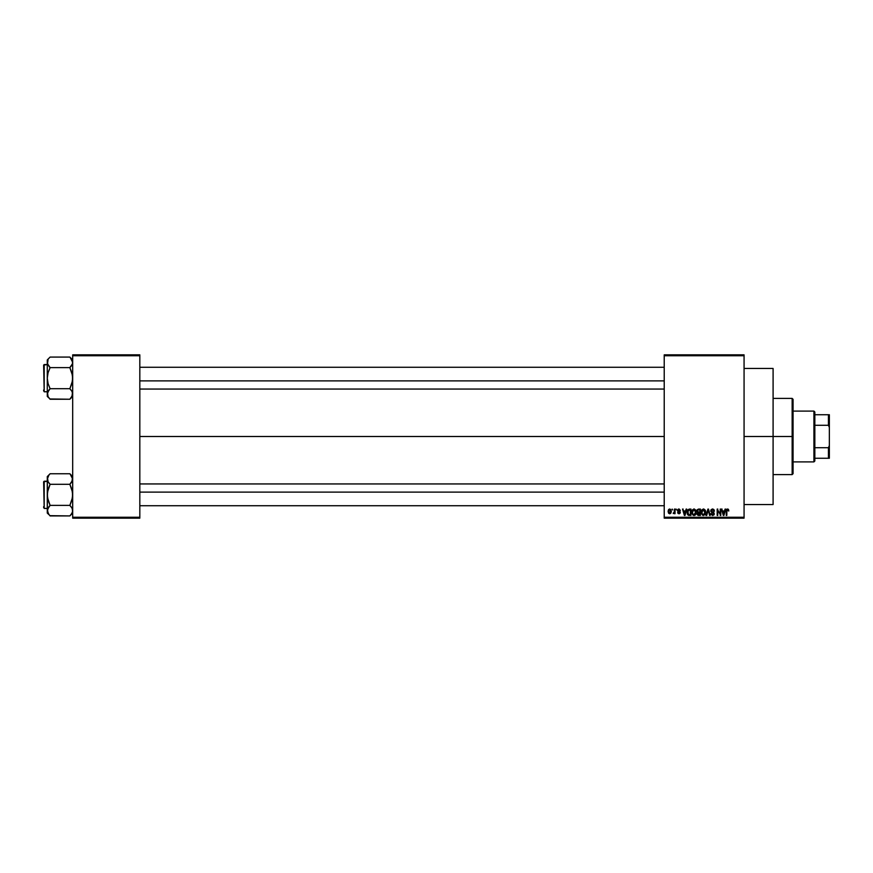 <?xml version="1.0" encoding="UTF-8"?>
<svg xmlns="http://www.w3.org/2000/svg" width="873" height="873" viewBox="0 0 873 873"><rect width="100%" height="100%" fill="white"/><g stroke="black" fill="none" stroke-linecap="round" stroke-linejoin="round"><path stroke-width="1.31" d="M744.069 436.5L773.096 436.5L773.096 368.45L773.096 436.5L744.069 436.5M139.822 436.5L664.222 436.5L139.822 436.5M664.222 354.842L744.069 354.842L664.222 354.842L664.222 355.748L744.069 355.748L744.069 517.253L664.222 517.253L664.222 354.842M664.222 518.158L744.069 518.158L744.069 354.842L744.069 355.748L664.222 355.748L664.222 517.253L744.069 517.253L744.069 518.158L664.222 518.158L664.222 517.253L664.222 518.158M672.145 509.079L672.723 509.985L672.145 509.079M676.106 509.079L676.684 509.985L676.106 509.079M686.134 509.079L685.643 510.978L683.646 510.978L682.533 509.079L684.377 515.43L684.989 515.43L686.745 509.079L685.643 510.978L683.646 510.978L682.533 509.079L684.377 515.43L684.989 515.43L686.745 509.079L684.989 515.43L684.377 515.43L682.533 509.079L683.144 509.079M695.661 509.996L693.751 509.014L692.071 510.498L691.874 513.346L693.206 515.332L695.465 514.808L696.196 511.6L695.661 509.996L694.002 509.003L692.344 509.974L691.776 512.255L694.002 515.517L696.228 512.178L695.661 509.996L694.002 509.003L695.661 509.996M705.144 509.996L703.234 509.014L701.554 510.498L701.357 513.346L702.689 515.332L704.947 514.808L705.679 511.6L705.144 509.996L703.485 509.003L701.837 509.974L701.259 512.255L703.485 515.517L705.711 512.178L705.144 509.996L703.485 509.003L705.144 509.996M711.517 513.771L712.63 514.775L710.906 513.619L712.63 514.775L713.71 513.75L710.742 510.836L712.543 509.003L714.452 511.142L712.357 509.003L711.015 509.799L710.786 511.305L713.492 513.062L713.645 514.164L712.161 514.699L711.484 513.531L711.026 514.328L712.652 515.517L714.19 514.437L713.874 512.604L711.353 511.087L712.63 509.745L714.452 511.142L713.972 509.636L712.75 509.003M725.07 509.079L724.568 510.978L722.571 510.978L721.469 509.079L723.313 515.43L723.913 515.43L725.67 509.079L724.568 510.978L722.571 510.978L721.469 509.079L723.313 515.43L723.913 515.43L725.67 509.079L723.913 515.43L723.313 515.43L721.469 509.079L722.069 509.079M726.249 510.945L726.249 515.43L726.827 515.43L726.249 515.43L726.249 511.12L727.558 509.003L728.802 510.978L728.071 509.101L726.347 510.072L726.249 515.43L726.827 515.43L726.882 510.323L727.733 509.777L728.802 510.978L728.519 509.537M720.225 509.079L720.225 514.164L717.18 509.079L717.18 515.43L717.759 515.43L717.759 510.345L720.803 515.43L720.803 509.079L720.225 509.079L720.803 509.079L720.225 509.079L720.225 514.164L717.18 509.079L717.18 515.43L717.759 515.43L717.759 510.345L720.803 515.43L720.803 509.079L720.803 515.43L720.192 515.43M707.916 509.079L706.093 515.43L706.704 515.43L708.232 509.821L709.585 515.43L710.185 515.43L708.472 509.079L706.093 515.43L706.704 515.43L708.232 509.821L709.585 515.43L710.185 515.43L708.472 509.079L710.185 515.43L709.585 515.43L708.232 509.821L706.704 515.43L706.093 515.43L707.916 509.079M698.465 509.09L696.981 510.225L697.68 512.506L697.156 514.459L698.007 515.354L700.43 515.43L700.43 509.079L698.651 509.079L700.43 509.079L698.651 509.079L696.883 510.945L697.68 512.506L697.058 513.837L698.64 515.43L700.43 515.43L700.43 509.079L700.43 515.43L698.476 515.43M687.509 510.105L689.255 509.079L687.269 510.738L687.728 514.786L690.947 515.43L690.947 509.079L689.255 509.079L690.947 509.079L689.255 509.079L687.073 512.287L688.415 515.321L690.947 515.43L690.947 509.079L690.947 515.43M680.394 510.487L678.987 509.003L677.95 509.428L677.732 511.218L679.729 512.56L678.987 513.128L677.666 512.462L678.048 513.422L679.27 513.761L680.231 512.986L680.067 511.687L678.168 510.487L678.943 509.657L680.394 510.487L679.129 509.003M674.458 509.079L674.349 512.418L673.214 513.531L674.458 512.964L675.025 513.706L675.025 509.079L674.458 509.079L675.025 509.079L674.458 509.079L674.349 512.418L673.214 513.531L674.458 512.964L675.025 513.706L675.025 509.079L675.025 513.706L674.458 513.706M669.711 509.003L668.631 509.505L668.107 511.24L668.532 513.149L669.613 513.782L670.77 513.291L671.315 511.589L670.999 509.821L669.809 509.003L668.107 511.436L669.711 513.782L671.315 511.392L669.613 509.003M72.688 518.158L139.822 518.158L139.822 517.253L72.688 517.253L72.688 355.748L139.822 355.748L139.822 517.253L139.822 354.842L72.688 354.842L139.822 354.842L139.822 355.748L72.688 355.748L72.688 354.842L72.688 517.253L139.822 517.253L139.822 518.158L72.688 518.158L72.688 517.253L72.688 518.158M773.096 504.55L773.096 436.5L773.096 504.55L744.069 504.55M727.635 509.745L728.224 510.858M726.914 510.225L727.536 509.745L726.827 511.076L727.427 509.756M726.827 515.43L726.827 511.076M726.26 510.77L726.882 509.188L728.464 509.45M723.335 513.793L722.768 511.72L724.372 511.72L723.761 513.87M717.759 515.43L717.18 515.43L717.18 509.079L717.802 509.079M713.045 509.854L713.874 511.229L714.452 511.142L713.503 510.181M711.397 510.389L712.041 509.799M711.32 510.825L712.761 512.025L711.451 511.349M710.906 513.619L712.652 515.517L714.289 513.771L713.077 512.135M714.179 514.459L713.863 515.015M712.401 514.754L713.536 513.106L712.63 514.775L713.71 513.75M712.619 512.68L710.742 510.836L711.626 512.353M708.232 509.821L707.981 510.825M705.384 510.454L705.58 511.043M701.292 511.665L701.379 511.076M703.976 509.057L701.979 509.767M703.125 514.721L702.307 514.121M702.023 510.934L702.078 513.706L703.474 514.775L705.133 512.167L703.474 514.775L702.078 513.706L701.837 512.265L703.485 509.745L704.293 510.007M704.478 510.17L703.485 509.745L705.078 513.029L703.583 514.764M701.837 512.265L702.154 510.629M704.795 510.585L705.122 511.753M698.64 515.43L697.058 513.837L697.68 512.506L696.883 510.945M697.68 512.506L697.058 513.837L697.603 512.56M696.894 510.76L697.32 509.581M698.629 509.821L699.862 509.821L698.105 509.876L697.462 510.945L698.476 512.047L699.862 512.047L698.716 512.047M698.509 514.677L697.625 513.728L698.171 512.855L697.647 513.957L698.378 514.666M698.771 512.789L697.625 513.728L698.171 512.855L699.862 512.789L699.862 514.688L697.625 513.728L699.862 514.688L699.862 512.789L697.636 513.597M699.862 509.821L699.862 512.047L699.862 509.821M698.007 511.949L697.483 511.185M697.964 509.941L697.462 510.945M698.291 514.655L697.647 513.957M695.901 510.454L696.097 511.043M696.13 513.291L695.628 514.59M695.465 514.808L694.755 515.354M692.344 509.974L694.482 509.057M693.991 514.775L692.595 513.706L693.991 514.775L695.65 512.167L693.991 514.775L692.966 514.295M692.54 510.934L692.595 513.706L692.354 512.265L694.002 509.745L695.65 512.167L695.355 513.859L694.1 514.764M692.354 512.265L692.671 510.629M695.465 510.934L695.639 511.753M689.332 515.43L688.317 515.266M687.509 514.437L687.215 513.651M687.804 513.564L687.695 513.018M688.993 509.843L687.651 512.298L687.88 510.749L690.368 509.821L690.368 514.688L688.524 514.568L687.804 511.011M688.524 514.568L690.368 514.688L690.368 509.821L687.88 510.749L688.862 509.865M687.662 511.905L687.684 512.942M688.24 510.148L687.88 510.749M684.639 514.775L683.832 511.72L685.447 511.72L684.552 514.393M679.816 510.563L678.943 509.657L679.783 510.389M678.943 509.657L678.31 510.792L680.307 512.462L678.878 511.054M679.008 513.782L680.307 512.462L679.008 513.782L677.666 512.462M679.685 512.342L678.987 513.128L679.729 512.56L678.987 513.128L678.245 512.386L678.987 513.128L678.245 512.386L678.987 513.128L678.245 512.386L678.987 513.128L679.543 512.178L677.59 510.487L678.888 511.916M678.987 509.003L677.59 510.487M678.092 509.286L678.692 509.024M673.214 513.531L674.458 512.964L673.214 513.531L674.458 511.48M673.378 512.877L674.305 512.538M670.737 511.392L669.722 513.128L670.737 511.109L669.7 509.657L668.685 511.12L669.722 513.128M670.704 511.949L670.235 512.931M723.248 513.466L722.768 511.72L724.372 511.72L723.837 513.564M684.312 513.466L683.832 511.72L685.447 511.72L684.825 513.87M792.149 436.5L792.149 474.606L792.149 436.5L773.096 436.5L792.149 436.5L792.149 398.394L792.149 436.5L793.055 436.5L792.149 436.5M793.055 473.701L793.055 436.5L793.055 473.701L792.149 474.606L773.096 474.606M793.055 399.299L793.055 436.5L793.055 399.299L792.149 398.394L773.096 398.394M72.47 395.36L69.862 399.245L72.481 395.349L71.892 396.691L72.481 392.599L72.481 395.338M49.826 398.972L69.862 399.245L72.688 396.418L69.862 399.245L50.099 399.245L48.07 396.702L47.48 392.61L50.099 388.703L48.07 383.585L47.284 378.162L48.07 372.727L50.099 367.62L47.48 363.725L48.07 365.056L47.284 362.35L47.48 363.714L48.07 359.632L47.284 362.35L47.284 393.974L48.091 396.735L47.284 393.974L47.284 396.418L47.284 393.974L48.07 396.702L47.491 395.36M70.113 357.33L72.688 362.35L72.481 360.986L72.481 363.725L69.862 367.62L71.892 372.738L72.688 378.162L71.892 383.596L69.862 388.703L50.099 388.703L48.07 383.585L47.284 378.162L48.07 372.727L50.099 367.62L69.862 367.62L70.997 366.365L69.862 367.62L50.099 367.62L47.48 363.725L47.284 359.905L50.099 357.079L69.862 357.079L50.099 357.079L47.284 359.905L47.284 393.974L48.964 389.958L47.491 392.588M44.196 391.77L43.65 365.1L47.284 364.554L44.196 364.554L44.196 391.77L47.284 391.77L44.196 391.77L44.196 364.554L43.65 365.1L44.196 391.77M50.099 388.703L48.964 389.958L50.099 388.703L48.964 389.958L50.099 388.703L69.862 388.703L71.892 391.257L72.688 393.974L72.47 392.588M69.862 399.245L70.997 397.99L69.862 399.245M47.284 393.898L47.284 396.418L49.019 398.055M48.964 397.99L48.07 396.702M48.07 365.056L47.48 363.714M48.964 389.958L48.07 391.257M69.862 367.62L70.997 366.365L69.862 367.62L72.481 375.423L72.481 380.923L69.862 388.703L71.892 391.257M72.677 362.426L72.47 363.735M72.688 359.905L69.862 357.079L71.87 359.6M72.688 362.35L71.892 359.632M70.997 366.365L71.892 365.067M71.062 390.045L69.862 388.703M139.822 380.89L664.222 380.89L139.822 380.89M664.222 492.11L139.822 492.11L664.222 492.11M813.931 411.096L814.836 412.001L814.836 414.73L814.836 412.001L813.931 411.096L793.055 411.096L813.931 411.096L813.931 461.904L793.055 461.904L813.931 461.904L813.931 411.096M814.836 460.999L813.931 461.904L814.836 460.999L814.836 458.27L814.836 460.999M814.836 425.282L814.836 447.718L814.836 414.73L814.836 425.282L828.444 425.282L829.35 427.432L829.35 445.568L828.444 447.718L814.836 447.718L814.836 458.27L814.836 447.718L828.444 447.718L828.444 458.27L829.35 458.27L829.35 445.568L829.35 458.27L828.444 458.27L828.444 447.718L829.35 445.568L829.35 414.73L814.836 414.73L828.444 414.73L828.444 425.282L828.444 414.73L829.35 414.73L829.35 427.432L828.444 425.282L814.836 425.282M814.836 458.27L828.444 458.27L814.836 458.27M43.65 365.351L43.65 366.365M43.65 389.958L43.65 390.973M50.099 367.62L48.964 366.365M72.47 512.036L70.997 514.666L72.47 512.036L72.481 509.286L72.481 512.014M49.848 515.67L69.862 515.921L72.688 513.095L69.862 515.921L70.997 514.666L69.862 515.921L50.099 515.921L48.07 513.379L47.48 509.286L50.099 505.38L48.07 500.262L47.284 494.838L48.07 489.404L50.099 484.297L48.07 481.743L47.284 479.026L47.48 480.401L47.48 477.651L48.964 475.01L47.284 479.026L47.284 510.65L48.091 513.4L47.284 510.65L47.284 513.095L47.284 510.65L48.986 514.688M50.099 473.755L48.964 475.01L50.099 473.755L48.964 475.01L50.099 473.755L69.862 473.755L50.099 473.755L47.284 476.582L50.099 473.755M44.196 508.446L43.65 481.776L47.284 481.23L44.196 481.23L44.196 508.446L47.284 508.446L44.196 508.446L44.196 481.23L43.65 481.776L44.196 508.446M70.113 474.006L72.688 479.026L72.481 477.662L71.892 481.743L72.481 480.401L69.862 484.297L70.997 483.042L69.862 484.297L50.099 484.297L69.862 484.297L71.892 489.415L72.688 494.838L71.892 500.273L69.862 505.38L50.099 505.38L69.862 505.38L71.902 507.944L72.688 510.65L72.47 509.265M50.099 505.38L48.07 507.933L50.099 505.38L48.964 506.635L50.099 505.38L47.48 497.577L47.284 476.582L48.07 481.743L47.491 480.412M48.964 506.635L47.284 510.65L47.284 513.095L48.964 514.666M69.862 515.921L71.892 513.379L69.862 515.921M48.899 482.955L50.099 484.297L47.491 492.077L47.284 510.574M50.099 484.297L48.07 481.743M69.862 484.297L70.997 483.042L69.862 484.297L72.481 492.099L72.481 497.599L69.862 505.38L71.892 507.933M72.677 479.102L72.47 480.412M72.688 476.582L69.862 473.755L71.87 476.276M72.688 479.026L72.47 477.64M70.997 483.042L71.892 481.743M43.65 482.027L43.65 483.042M43.65 506.635L43.65 507.649M69.862 505.38L70.997 506.635M48.07 507.933L47.491 509.265M744.069 368.45L773.096 368.45M139.822 367.271L664.222 367.271M139.822 389.052L664.222 389.052M664.222 505.729L139.822 505.729M664.222 483.948L139.822 483.948"/></g></svg>
